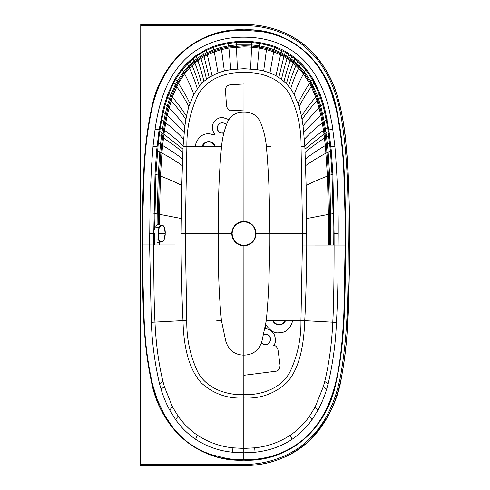<?xml version="1.0" encoding="UTF-8"?>
<svg xmlns="http://www.w3.org/2000/svg" width="490" height="490" viewBox="0 0 490 490"><rect width="100%" height="100%" fill="white"/><g stroke="black" fill="none" stroke-linecap="round" stroke-linejoin="round"><path stroke-width="0.73" d="M245.116 460.159L247.818 460.098M142.265 244.951C142.749 290.833 141.886 337.579 151.422 381.661C159.746 426.87 197.55 462.389 243.806 460.165C289.486 462.407 327.265 427.721 335.95 383.082C345.909 338.768 345.015 291.354 345.579 245.055C345.076 198.928 345.983 152.372 336.348 108.051C327.975 62.983 290.092 27.581 244.038 29.841C198.321 27.532 160.451 62.512 151.876 106.985C141.941 151.281 142.823 198.536 142.265 244.951C142.89 195.069 141.88 142.878 154.013 99.158C165.841 56.479 200.606 28.665 244.038 29.841C287.465 28.732 322.144 56.491 333.972 99.225C346.056 142.853 345.009 195.161 345.579 245.055C344.935 295.078 345.995 347.851 333.592 391.62C321.526 433.975 286.999 461.28 243.806 460.165C200.557 461.213 166.11 433.877 154.093 391.522C141.745 347.771 142.853 295.158 142.265 244.951L153.738 244.957C153.744 266.836 153.793 300.082 154.975 322.108L151.324 322.304L149.615 244.951L150.112 200.257L151.392 167.892L153.015 146.461L155.097 129.152C158.662 104.529 165.363 81.726 180.939 63.835C196.496 45.613 219.612 36.989 244.032 37.197L244.032 30.258L261.562 31.623C266.119 32.291 272.097 33.798 276.574 35.329C287.299 38.986 296.836 44.566 305.178 52.056C313.576 59.817 318.843 66.775 324.846 77.739C327.675 83.171 329.654 87.771 331.546 93.112L336.054 108.602C340.703 131.161 343.331 153.829 343.925 176.614L344.929 211.386L345.162 245.055L343.888 312.718C342.829 335.362 341.009 359.421 336.067 380.84C331.148 402.498 321.146 423.893 304.388 438.538C287.44 452.925 267.246 459.994 243.806 459.755C237.822 459.681 234.159 459.54 226.864 458.481L210.688 454.481L203.491 451.602L196.913 448.252C191.645 445.196 187.192 442.023 183.542 438.734C179.205 434.924 175.249 430.655 171.665 425.926L163.862 413.872L157.455 400.042L152.598 384.699C147.582 362.625 144.728 339.644 144.029 315.762L142.939 280.568L142.676 244.951L142.939 211.674L144.115 173.895C144.795 151.281 147.545 128.907 152.353 106.771C157.382 85.683 167.641 65.103 184.154 50.856C201.035 36.866 220.996 30 244.032 30.258L244.038 29.841M143.019 190.904L143.441 179.524M140.716 63.026L140.716 70.229M140.526 419.716L140.526 426.919M349.499 245.086L349.309 273.996L347.263 330.248C346.399 345.327 344.531 360.634 341.665 376.173C338.057 400.869 326.787 422.815 307.843 442.011C288.965 458.083 267.46 465.91 243.34 465.5L243.34 464.342C264.998 464.924 290.423 456.956 307.64 440.632C328.153 421.865 336.685 396.324 340.783 374.666C348.684 328.943 347.845 287.299 348.335 245.086L349.486 245.086C349.027 202.768 349.94 161.075 342.008 115.058C337.904 93.351 329.329 67.626 308.614 48.639C291.213 32.095 265.421 23.992 243.573 24.567C255.462 24.396 267.271 26.387 279.006 30.515C289.798 34.6 299.482 40.468 308.063 48.118C322.916 62.444 332.851 79.019 337.867 97.841C341.996 112.908 344.672 127.761 345.897 142.412C348.733 177.098 349.934 211.319 349.499 245.086L349.499 245.086C348.99 287.33 349.842 328.962 341.91 374.887C337.794 396.643 329.2 422.46 308.412 441.478C290.993 458.015 265.188 466.088 243.34 465.488L140.501 465.445L140.501 464.287L140.74 24.5L243.573 24.555L243.573 25.713L140.74 25.658M279.135 324.87A6.964 6.964 -90.1 0 1 272.74 320.65A6.964 6.964 -90.1 0 0 279.135 324.87L279.135 324.87A6.964 6.964 -90.1 0 1 279.135 324.87L279.159 324.87A6.964 6.964 -90.1 0 0 285.535 320.656A6.964 6.964 -90.1 0 1 279.159 324.87M263.871 334.437L266.621 334.333C273.23 335.534 270.737 346.338 264.257 344.501L261.366 342.682M261.311 342.816A5.218 5.212 -76.9 0 0 270.302 340.544A5.218 5.212 -76.9 0 0 266.407 334.284L266.407 334.284A5.218 5.212 -76.9 0 0 263.896 334.321M208.697 141.635L208.697 141.635A6.964 6.964 -90.1 0 1 215.331 146.498A6.964 6.964 -90.1 0 0 208.673 141.635A6.964 6.964 -90.1 0 1 208.697 141.635M202.058 146.492A6.964 6.964 -90.1 0 1 208.673 141.635L208.673 141.635A6.964 6.964 -90.1 0 0 202.058 146.492M221.437 133.035L221.223 132.986C214.608 131.798 217.082 120.987 223.563 122.812L223.777 122.861A5.218 5.212 102.9 0 0 217.529 126.781A5.218 5.212 102.9 0 0 221.437 133.035L221.437 133.035A5.218 5.212 102.9 0 0 223.893 133.004M243.922 221.449L243.983 112.008C236.4 111.91 230.931 115.236 227.556 121.998C224.365 129.734 222.356 137.904 221.541 146.498C218.932 174.752 217.934 203.773 218.552 233.559L185.238 233.54L186.88 146.479C186.617 128.215 190.365 110.942 198.132 94.662C207.117 78.535 226.398 71.908 244.002 72.465L244.008 68.704L230.821 69.617L224.334 70.909L218.025 72.9L209.187 77.359L203.92 81.358L199.32 86.105L193.783 94.325L188.809 106.557L186.457 116.197L184.871 125.991L183.113 145.757A454.977 454.977 -86.7 0 0 183.07 146.479L181.753 185.428L181.129 233.54L185.238 233.54L186.788 320.601C186.5 338.872 190.23 356.15 197.978 372.437C206.952 388.576 226.227 395.222 243.83 394.683L243.83 398.002C227.329 398.842 213.07 393.733 201.053 382.684C189.661 369.797 183.646 349.101 183.003 320.601L154.975 322.108C155.93 343.508 158.582 363.268 162.937 381.385L164.389 386.635L172.449 406.835L178.121 416.126C183.658 423.936 190.071 430.281 197.372 435.169C208.348 442.317 220.2 446.537 232.94 447.823L243.812 448.424L254.678 447.836C267.466 446.543 279.325 442.335 290.264 435.218C297.565 430.343 303.99 424.003 309.533 416.194L315.211 406.908L323.296 386.72L324.754 381.471C329.164 363.047 331.84 343.288 332.784 322.2L336.434 322.402C337.23 309.012 337.671 293.927 337.898 281.719L338.204 233.626C338.351 204.355 337.261 175.334 334.927 146.559L332.165 124.693L329.09 109.337C327.663 103.396 325.93 97.755 323.884 92.408L320.687 84.935L316.742 77.445C314.292 73.077 310.997 68.478 306.869 63.639C302.471 58.69 297.908 54.604 293.185 51.377L287.716 47.916L280.856 44.443C268.649 39.188 257.017 37.234 244.032 37.197L244.032 41.344L236.18 41.638L228.389 42.569L220.708 44.174L213.224 46.501L206.021 49.576L195.939 55.597L186.996 63.198L181.772 69.029L175.095 78.7L168.291 92.824L164.56 104.003L162.588 111.616L159.115 129.862A303.218 303.218 93.5 0 0 158.956 130.928L156.653 150.485L155.03 174.06L153.762 233.528L153.738 244.957L154.613 244.957L154.638 233.528M186.788 320.601L183.003 320.601C181.919 300.437 181.086 265.164 181.092 244.969L181.129 233.54M231.801 233.565L218.552 233.559L218.522 244.988C218.105 270.946 219.079 296.156 221.449 320.619L225.725 340.954C228.463 350.123 234.502 354.852 243.849 355.14L243.83 394.683C261.433 395.24 280.721 388.613 289.706 372.486C297.473 356.205 301.221 338.933 300.952 320.662L266.291 320.644L261.997 340.973C259.247 350.142 253.201 354.864 243.855 355.14M151.324 322.304C152.102 343.061 154.84 363.543 159.526 383.75L161.063 389.183C163.225 396.398 166.092 403.344 169.663 410.014L175.622 419.593C181.092 427.372 187.756 433.938 195.62 439.291C206.78 446.611 219.085 450.923 232.542 452.221L243.812 452.809L243.83 398.002C260.331 398.854 274.596 393.77 286.613 382.745C297.693 371.071 303.733 350.381 304.743 320.668L332.784 322.2C333.972 300.762 334.082 266.339 334.1 245.055L334.088 233.62L338.204 233.626M186.439 146.381L195.02 146.455C197.256 137.788 201.984 133.537 209.212 133.709L215.171 135.124C211.766 129.838 211.386 125.489 214.032 122.09C216.543 118.874 219.398 117.331 222.595 117.465L228.824 119.585C232.523 114.256 237.577 111.714 243.977 111.953L243.983 112.008C251.56 111.916 257.029 115.254 260.392 122.016C263.583 129.752 265.58 137.923 266.389 146.522C268.992 175.475 269.953 204.495 269.279 233.589L302.6 233.608L300.952 320.662L304.743 320.668C305.852 300.505 306.722 265.231 306.734 245.037L306.709 233.608L302.6 233.601L301.05 146.541C301.332 128.276 297.602 110.997 289.86 94.711C280.886 78.572 261.611 71.926 244.008 72.465M250.617 68.925L251.597 47.163L244.026 46.875L244.008 68.704L257.195 69.635L263.681 70.934L269.984 72.924L275.98 75.699L281.529 79.3L286.466 83.692L290.705 88.77L294.202 94.38L299.17 106.618L301.503 116.259L303.083 126.053L304.823 145.824A454.977 454.977 -92.9 0 1 304.86 146.547L306.134 185.496L306.709 233.608M221.541 146.498L183.07 146.479M243.983 109.981L244.002 72.465L243.996 83.986L230.361 84.758C227.152 85.291 225.516 87.104 225.455 90.203L226.539 106.079C227.599 109.576 229.338 111.12 231.746 110.697L243.983 109.981M255.743 233.559L256.05 233.559A12.121 12.121 90 0 0 243.91 221.449A12.121 12.121 90 0 0 231.801 233.595A12.121 12.121 90 0 0 243.934 245.698A12.121 12.121 90 0 0 256.05 233.589L255.743 233.565C255.063 240.725 251.131 244.669 243.947 245.392L243.947 245.392C236.774 244.706 232.83 240.774 232.113 233.601C232.793 226.423 236.725 222.472 243.91 221.762L243.91 221.762C251.088 222.448 255.033 226.38 255.743 233.559L269.279 233.589L269.298 245.018C269.714 270.296 268.716 295.501 266.291 320.644M302.563 245.037L333.224 245.055L333.077 213.671L332.018 174.464L330.444 150.981L327.62 127.639L324.662 112.284L322.732 104.701L319.07 93.572L312.381 79.496L305.803 69.856L300.639 64.037L294.882 58.812L285.241 52.258L274.645 47.377L267.209 45.056L259.578 43.451L251.829 42.52L244.026 42.22L244.032 41.344L251.872 41.65L259.669 42.587L267.344 44.198L274.829 46.532L282.032 49.619L288.861 53.453L295.219 58.016L301.038 63.259L306.256 69.096L312.92 78.774L319.713 92.904L323.431 104.088L325.397 111.702L328.845 129.954A303.218 303.218 -68.5 0 1 329.004 131.02L331.283 150.577L332.888 174.158L334.088 233.62M243.726 29.841L244.032 29.841M244.032 31.721L244.032 35.023M144.146 244.951L147.441 244.951L144.146 244.951M301.393 320.766L292.72 320.687C290.331 328.913 285.633 332.949 278.62 332.796C274.425 333.359 270.192 330.726 265.929 324.907L265.231 328.974C267.552 328.392 270.437 329.99 273.886 333.757C276.078 338.909 276.005 342.798 273.659 345.438C275.527 345.377 276.979 346.828 278.002 349.787L280.084 365.258C279.784 369.043 278.24 371.053 275.447 371.291L243.842 375.303M221.223 132.986L223.918 132.888M226.423 124.583L223.563 122.812M226.472 124.448A5.218 5.212 102.9 0 0 223.777 122.861M285.156 320.656A6.609 6.609 180 0 1 273.157 320.65A6.615 6.615 180 0 0 285.162 320.656M205.212 142.958L202.419 146.492A6.609 6.609 180 0 1 214.969 146.498M159.213 227.476L158.27 233.65L158.766 239.837C160.518 242.458 162.276 242.483 164.052 239.898L165.148 233.73L164.499 227.538C162.919 224.922 161.155 224.898 159.213 227.476L155.532 227.115L156.678 225.345L157.982 224.536L162.747 225.602L160.236 225.823L158.956 227.323L158.043 233.644L158.497 239.965L159.311 241.264L160.493 241.815L162.117 241.803L163.28 241.074M163.856 226.392L162.747 225.602C163.329 225.553 163.911 226.178 164.499 227.464L164.45 227.409M158.766 239.837L155.067 239.898M243.34 464.342L140.501 464.287M348.335 245.086C347.882 202.799 348.782 161.088 340.881 115.279C336.795 93.676 328.282 68.22 307.843 49.484C290.65 33.148 265.231 25.155 243.573 25.713M243.573 24.567L140.74 24.512M157.014 239.935L157.008 244.957L154.613 244.957M185.263 244.976L157.008 244.957M153.915 213.444L157.192 213.94L157.082 224.977M155.03 174.06L155.9 174.367L154.65 229.749M157.449 142.645L158.276 143.086L155.9 174.367L158.252 175.187L157.192 213.94L158.344 214.124L158.239 224.5M156.653 150.485L159.777 151.98L158.252 175.187L159.385 175.598L158.344 214.124L159.446 214.308L159.342 224.616M158.411 134.83L159.219 135.301L158.276 143.086L160.518 144.268L159.777 151.98L160.867 152.525L159.385 175.598L160.469 176.008L159.446 214.308L181.245 218.509M159.268 241.227L159.262 244.957M153.762 233.528L149.652 233.522M158.956 130.928L159.758 131.418L159.219 135.301L161.412 136.569L160.518 144.268L161.59 144.856A410.228 410.21 91.2 0 0 161.431 146.467L160.867 152.525L161.914 153.07L160.469 176.008C168.572 179.175 175.665 182.317 181.753 185.428M159.526 383.75L162.937 381.385M336.434 322.402C335.73 342.357 332.973 362.839 328.165 383.841L326.622 389.268C324.454 396.484 321.581 403.429 317.998 410.093L312.026 419.667C306.66 427.329 299.99 433.889 292.009 439.346C281.26 446.476 268.949 450.776 255.076 452.233L243.812 452.809L243.806 460.165M216.807 320.619L221.449 320.619M232.542 452.221L232.94 447.823M195.62 439.291L197.372 435.169M175.622 419.593L178.121 416.126M169.663 410.014L172.449 406.835M161.063 389.183L164.389 386.635M153.015 146.461L157.045 146.467M257.195 69.635L259.112 48.051L251.597 47.163L251.652 46.06L244.026 45.766L244.026 46.875L228.94 48.032L221.547 49.57L214.357 51.811L207.454 54.794L200.937 58.524L194.91 62.983L189.44 68.11L184.577 73.819L178.434 83.269L172.26 97.038L167.145 115.315L164.475 130.279L162.619 145.444A415.453 415.434 91.1 0 0 162.515 146.467L161.914 153.07C169.718 157.284 176.504 161.455 182.28 165.589M236.18 41.638L236.223 42.514L244.026 42.22L244.026 45.766L228.83 46.942L221.388 48.492L214.136 50.752L207.178 53.747L200.606 57.495L194.518 61.967L188.975 67.112L184.038 72.845L176.008 85.683L171.488 96.163L168.058 107.102L164.744 122.059L161.59 144.856L164.297 146.467C171.261 150.675 177.331 154.846 182.513 158.974M159.562 127.045L160.346 127.553L159.758 131.418L161.927 132.735L161.412 136.569L175.647 146.473L182.782 152.365M160.934 119.309L161.694 119.854L160.346 127.553L162.484 128.919L161.927 132.735L182.942 149.064M345.579 245.055L333.224 245.055M243.83 394.683L243.91 245.698M324.754 381.471L328.165 383.841M323.296 386.72L326.622 389.268M315.211 406.908L317.998 410.093M309.533 416.194L312.026 419.667M290.264 435.218L292.009 439.346M254.678 447.836L255.076 452.233M159.115 129.862L155.097 129.152M301.05 146.541L304.86 146.547M162.588 111.616L163.317 112.198L161.694 119.854L163.764 121.324L162.484 128.919L164.475 130.279C171.702 135.522 177.913 140.679 183.113 145.757M164.56 104.003L165.259 104.621L163.317 112.198L165.302 113.766L163.764 121.324L165.681 122.788C172.645 128.38 178.599 133.837 183.542 139.154M166.931 96.512L167.592 97.161L165.259 104.621L167.157 106.275L165.302 113.766L167.145 115.315C173.809 121.232 179.469 126.984 184.118 132.563M168.291 92.824L168.928 93.486L167.592 97.161L169.387 98.906L167.157 106.275L168.909 107.91C175.23 114.152 180.553 120.179 184.871 125.991M173.178 82.118L173.742 82.828L168.928 93.486L170.667 95.281L169.387 98.906L171.035 100.628C176.964 107.157 181.906 113.435 185.857 119.45M175.095 78.7L175.634 79.423L173.742 82.828L175.285 84.739L170.667 95.281L172.26 97.038C177.974 103.715 182.709 110.097 186.457 116.197M181.772 69.029L182.225 69.788L175.634 79.423L177.098 81.371L175.285 84.739L176.682 86.608C181.668 93.645 185.71 100.297 188.809 106.557M186.996 63.198L187.394 63.976L182.225 69.788L183.462 71.84L177.098 81.371L178.434 83.269C183.15 90.411 186.947 97.124 189.82 103.408M189.838 60.497L190.206 61.287L187.394 63.976L188.472 66.089L183.462 71.84L184.577 73.819C188.491 81.218 191.559 88.053 193.783 94.325M192.821 57.961L193.158 58.757L190.206 61.287L191.204 63.424L188.472 66.089L189.44 68.11C192.827 75.632 195.443 82.504 197.292 88.715M195.939 55.597L196.251 56.399L193.158 58.757L194.083 60.919L191.204 63.424L192.105 65.464C195.234 73.047 197.642 79.925 199.32 86.105M199.185 53.404L199.467 54.212L196.251 56.399L197.103 58.586L194.083 60.919L194.91 62.983C197.795 70.615 200 77.506 201.531 83.649M202.548 51.395L202.805 52.216L199.467 54.212L200.245 56.43L197.103 58.586L197.862 60.662C200.508 68.349 202.529 75.246 203.92 81.358M206.021 49.576L206.247 50.403L202.805 52.216L203.509 54.451L200.245 56.43L200.937 58.524C203.356 66.26 205.206 73.175 206.48 79.264M213.224 46.501L213.407 47.34L206.247 50.403L206.884 52.663L203.509 54.451L209.187 77.359M220.708 44.174L220.843 45.031L213.407 47.34L213.903 49.643L206.884 52.663L212.023 75.668M228.389 42.569L228.475 43.432L220.843 45.031L221.217 47.371L213.903 49.643L218.025 72.9M330.83 245.049L330.683 214.032L329.66 175.279L328.159 152.072L326.542 136.661L324.209 121.41L320.827 106.361L317.336 95.36L310.911 81.444L304.56 71.908L296.824 63.48L290.938 58.635L281.162 52.7L274.143 49.674L266.836 47.395L259.332 45.821L251.707 44.908L236.345 44.902L236.223 42.514L228.475 43.432L228.72 45.803L221.217 47.371L224.334 70.909M237.399 68.919L236.345 44.902L228.72 45.803L230.821 69.617M328.57 245.049L328.423 214.4L333.953 213.536M329.678 245.049L329.531 214.216L328.527 175.69L332.888 174.158M334.927 146.559L330.903 146.559M332.869 129.25L328.845 129.954M263.681 70.934L266.499 49.594L259.112 48.051L259.216 46.96L251.652 46.06L251.872 41.65M269.984 72.924L273.69 51.842L266.499 49.594L266.664 48.516L259.216 46.96L259.669 42.587M275.98 75.699L280.586 54.831L273.69 51.842L273.91 50.782L266.664 48.516L267.344 44.198M278.822 77.395L283.9 56.607L280.586 54.831L280.862 53.79L273.91 50.782L274.829 46.532M281.529 79.3C282.81 73.212 284.666 66.303 287.097 58.573L283.9 56.607L284.2 55.572L280.862 53.79L282.032 49.619M284.084 81.401C285.486 75.295 287.52 68.398 290.178 60.717L287.097 58.573L287.428 57.544L284.2 55.572L285.499 51.438M286.466 83.692C288.01 77.549 290.227 70.664 293.124 63.032L290.178 60.717L290.539 59.694L287.428 57.544L288.861 53.453M288.677 86.154C290.368 79.974 292.787 73.102 295.929 65.519L293.124 63.032L293.516 62.022L290.539 59.694L292.101 55.646M290.705 88.77C292.561 82.553 295.188 75.687 298.588 68.165L295.929 65.519L296.358 64.521L293.516 62.022L295.219 58.016M294.202 94.38C296.438 88.108 299.519 81.279 303.445 73.886L298.588 68.165L299.053 67.173L296.358 64.521L298.202 60.558M298.159 103.47C301.038 97.185 304.847 90.479 309.576 83.337L303.445 73.886L303.984 72.906L299.053 67.173L301.038 63.259M299.17 106.618C302.275 100.358 306.33 93.713 311.322 86.681L309.576 83.337L310.219 82.4L303.984 72.906L306.256 69.096M301.503 116.259C305.27 110.164 310.011 103.782 315.738 97.118L311.322 86.681L312.001 85.756L310.219 82.4L312.92 78.774M302.103 119.511C306.066 113.502 311.015 107.23 316.957 100.701L315.738 97.118L316.509 96.242L312.001 85.756L314.837 82.198M303.083 126.053C307.414 120.246 312.743 114.225 319.076 107.996L316.957 100.701L317.759 99.85L316.509 96.242L319.713 92.904M303.831 132.631C308.492 127.057 314.157 121.312 320.827 115.395L319.076 107.996L319.927 107.181L317.759 99.85L321.066 96.591M304.4 139.221C309.349 133.905 315.315 128.454 322.285 122.868L320.827 115.395L321.728 114.623L319.927 107.181L323.431 104.088M304.823 145.824C310.029 140.746 316.246 135.595 323.486 130.365L322.285 122.868L323.222 122.145L321.728 114.623L325.397 111.702M304.988 149.125L324.013 134.131L323.486 130.365L324.46 129.685L323.222 122.145L327.038 119.395M266.389 146.522L271.031 146.528M306.611 218.571L328.423 214.4L327.443 176.094L325.427 146.559A415.453 415.434 -91 0 0 325.329 145.536L324.013 134.131L324.999 133.476L324.46 129.685L328.404 127.137M305.631 165.657C311.413 161.529 318.212 157.364 326.022 153.162L331.283 150.577M306.134 185.496C312.234 182.384 319.333 179.254 327.443 176.094L328.527 175.69L326.512 146.559A410.228 410.21 -91.2 0 0 326.352 144.942L330.499 142.737M305.141 152.433L312.289 146.547L324.49 137.929L329.55 134.922M305.411 159.042C310.593 154.92 316.669 150.755 323.645 146.553L326.352 144.942L324.999 133.476L329.004 131.02M244.002 72.434L244.002 71.589M243.83 394.713L243.83 396.141M232.113 233.601L231.801 233.601M202.419 146.492A6.615 6.615 180 0 1 214.975 146.498L212.182 142.958M164.052 239.898L164.046 239.965C164.989 236.695 165.363 234.618 165.161 233.73L158.043 233.644M164.499 227.538L164.499 227.464C165.167 230.202 165.387 232.291 165.161 233.73M157.707 242.575L162.037 241.821C162.453 242.048 163.121 241.423 164.046 239.965L163.997 240.014M243.34 465.5L140.501 465.445M273.641 321.532L275.392 323.32M277.407 324.264L280.911 324.264M284.672 321.532L282.926 323.32M210.173 142.131L207.221 142.131"/></g></svg>
